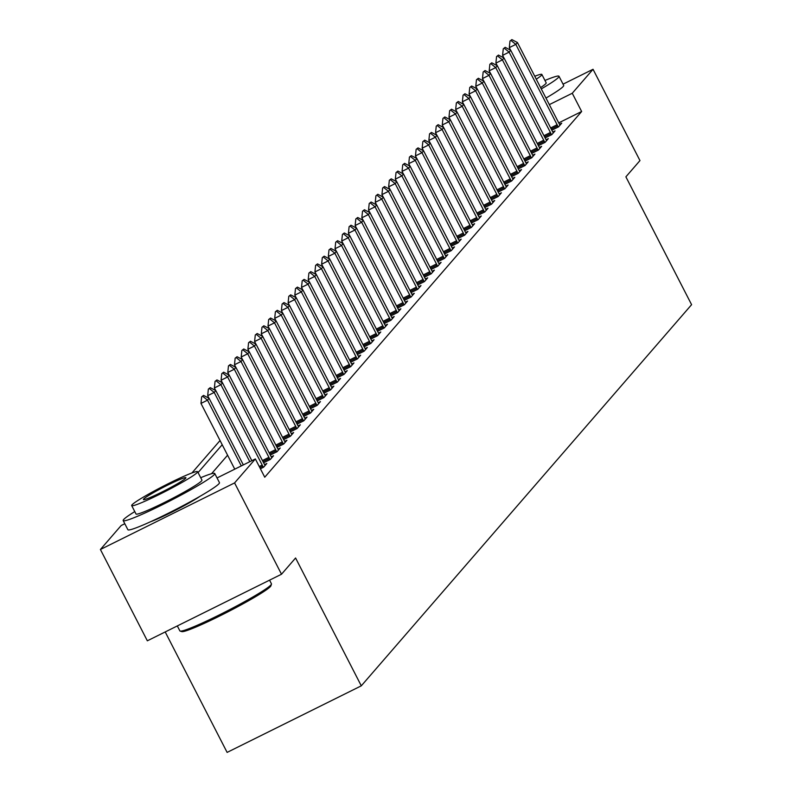 <?xml version="1.0" encoding="UTF-8"?>
<svg xmlns="http://www.w3.org/2000/svg" width="792" height="792" viewBox="0 0 792 792"><rect width="100%" height="100%" fill="white"/><g stroke="black" fill="none" stroke-linecap="round" stroke-linejoin="round"><path stroke-width="1.19" d="M199.881 496.376A32.126 2.425 152.8 0 1 150.43 521.789M165.201 631.937L227.116 752.4L361.291 685.832L691.594 304.673L625.888 176.834L639.966 160.588L593.04 69.28L572.26 93.258L549.341 104.623M361.291 685.832L295.584 557.994L281.507 574.23L147.342 640.807L100.406 549.49L121.186 525.512L124.799 523.72M220.047 440.53L191.941 472.963M217.038 477.952L255.361 458.944L264.746 477.21L581.645 111.514L558.726 122.889A4.118 0.762 63.6 0 0 559.32 123.968L560.013 125.146M260.41 468.775L263.607 467.191L266.825 463.478L264.587 464.587M263.597 462.785L270.31 459.459L273.527 455.747L271.29 456.855M270.3 455.053L277.012 451.717L280.229 448.005L277.992 449.113M277.002 447.322L283.714 443.985L286.932 440.273L284.694 441.382M283.704 439.58L290.417 436.253L293.634 432.541L291.397 433.65M290.407 431.848L297.119 428.512L300.336 424.799L298.099 425.918M297.109 424.116L303.821 420.78L307.039 417.067L304.801 418.176M303.811 416.374L310.523 413.048L313.741 409.335L311.503 410.444M310.513 408.642L317.226 405.316L320.443 401.603L318.206 402.712M317.216 400.91L323.928 397.574L327.145 393.862L324.908 394.98M323.918 393.178L330.63 389.842L333.848 386.13L331.61 387.238M330.62 385.437L337.333 382.11L340.55 378.398L338.313 379.507M337.323 377.705L344.035 374.378L347.252 370.666L345.015 371.775M344.025 369.973L350.737 366.637L353.955 362.924L351.717 364.043M350.727 362.241L357.44 358.905L360.657 355.192L358.42 356.301M357.43 354.499L364.142 351.173L367.359 347.46L365.122 348.569M364.132 346.767L370.844 343.441L374.062 339.728L371.824 340.837M370.834 339.035L377.556 335.699L380.764 331.987L378.526 333.105M377.537 331.303L384.259 327.967L387.476 324.255L385.229 325.363M384.239 323.562L390.961 320.235L394.178 316.523L391.931 317.632M390.941 315.83L397.663 312.503L400.881 308.791L398.633 309.9M397.643 308.098L404.365 304.762L407.583 301.049L405.336 302.168M404.346 300.366L411.068 297.03L414.285 293.317L412.038 294.426M411.048 292.624L417.77 289.298L420.988 285.585L418.74 286.694M417.75 284.892L424.472 281.566L427.69 277.843L425.443 278.962M424.462 277.16L431.175 273.824L434.392 270.112L432.155 271.22M431.165 269.419L437.877 266.092L441.094 262.38L438.857 263.488M437.867 261.687L444.579 258.36L447.797 254.648L445.559 255.757M444.569 253.955L451.282 250.619L454.499 246.906L452.262 248.025M451.272 246.223L457.984 242.887L461.201 239.174L458.964 240.283M457.974 238.481L464.686 235.155L467.904 231.442L465.666 232.551M464.676 230.749L471.388 227.423L474.606 223.71L472.369 224.819M471.379 223.017L478.091 219.681L481.308 215.969L479.071 217.087M478.081 215.285L484.793 211.949L488.011 208.237L485.773 209.345M484.783 207.544L491.495 204.217L494.713 200.505L492.476 201.614M491.486 199.812L498.198 196.485L501.415 192.773L499.178 193.882M498.188 192.08L504.9 188.744L508.118 185.031L505.88 186.15M504.89 184.348L511.602 181.012L514.82 177.299L512.582 178.408M511.592 176.606L518.305 173.28L521.522 169.567L519.285 170.676M518.295 168.874L525.007 165.548L528.224 161.835L525.987 162.944M524.997 161.142L531.709 157.806L534.927 154.094L532.689 155.212M531.699 153.41L538.412 150.074L541.629 146.362L539.392 147.47M538.402 145.669L545.114 142.342L548.331 138.63L546.094 139.739M545.104 137.937L551.816 134.61L555.034 130.898L552.796 132.007M551.806 130.205L558.518 126.868L561.736 123.156L559.498 124.265M281.507 574.23L234.581 482.922L100.406 549.49M563.053 84.16L593.04 69.28M581.645 111.514L572.26 93.258M255.361 458.944L234.581 482.922M227.591 455.212L211.553 473.705M198.069 472.577L222.206 444.728M203.544 395.386L201.653 396.851L203.544 395.386L209.108 398.317L243.332 464.914M241.293 465.924L207.504 400.178L200.97 403.415L201.653 396.851M234.759 469.161L200.97 403.415M209.108 398.317L207.504 400.178L202.742 396.317M210.246 387.654L208.355 389.12L210.246 387.654L215.81 390.585L251.836 460.687M249.797 461.706L214.206 392.446L207.682 395.683L208.355 389.12M209.009 398.267L207.682 395.683M215.81 390.585L214.206 392.446L209.444 388.585M216.959 379.922L215.058 381.388L216.959 379.922L222.512 382.853L263.815 463.211A4.118 0.762 63.6 0 0 264.409 464.29L265.102 465.458M263.261 467.359L262.746 466.201A4.118 0.762 63.6 0 0 262.202 465.062L220.909 384.704L214.385 387.951L215.058 381.388M215.711 390.535L214.385 387.951M222.512 382.853L220.909 384.704L216.147 380.843M223.661 372.181L221.76 373.656L223.661 372.181L229.215 375.121L270.517 455.469A4.118 0.762 63.6 0 0 271.112 456.548L271.805 457.727M269.963 459.627L269.448 458.469A4.118 0.762 63.6 0 0 268.904 457.33L227.611 376.972L221.087 380.209L221.76 373.656M222.413 382.793L221.087 380.209M229.215 375.121L227.611 376.972L222.849 373.111M230.363 364.449L228.462 365.914L230.363 364.449L235.917 367.379L277.22 447.737A4.118 0.762 63.6 0 0 277.814 448.817L278.507 449.995M276.665 451.895L276.151 450.727A4.118 0.762 63.6 0 0 275.606 449.599L234.313 369.24L227.789 372.478L228.462 365.914M229.116 375.062L227.789 372.478M235.917 367.379L234.313 369.24L229.551 365.379M271.448 584.149L270.913 585.803A50.242 3.792 152.8 0 1 270.468 586.496A50.242 3.792 152.8 0 1 225.502 613.077A50.242 3.792 152.8 0 1 181.794 631.61L180.14 631.076A51.48 3.881 -27.2 0 0 224.918 612.097A51.48 3.881 -27.2 0 0 270.993 584.862A51.48 3.881 -27.2 0 0 271.448 584.149A51.48 3.881 -27.2 0 0 271.448 583.823L269.567 580.16M177.319 625.928L179.873 630.887A51.48 3.881 -27.2 0 0 180.14 631.076M134.769 511.592A51.48 3.881 -27.2 0 0 123.641 519.542A51.48 3.881 -27.2 0 0 123.186 520.582A51.48 3.881 -27.2 0 0 166.498 502.663A51.48 3.881 -27.2 0 0 214.295 474.557A51.48 3.881 -27.2 0 0 214.761 473.517A51.48 3.881 -27.2 0 0 200.703 477.715M123.186 520.582L127.878 529.709A51.48 3.881 -27.2 0 0 171.191 511.8A51.48 3.881 -27.2 0 0 218.988 483.694A51.48 3.881 -27.2 0 0 219.453 482.645L214.761 473.517M197.624 471.705L201.94 480.11A37.066 2.792 152.8 0 1 201.604 480.853A37.066 2.792 152.8 0 1 167.191 501.098A37.066 2.792 152.8 0 1 136.006 513.988L131.69 505.593A37.066 2.792 -27.2 0 0 162.875 492.693A37.066 2.792 -27.2 0 0 197.287 472.458A37.066 2.792 -27.2 0 0 197.624 471.705A37.066 2.792 -27.2 0 0 166.439 484.605A37.066 2.792 -27.2 0 0 132.016 504.841A37.066 2.792 -27.2 0 0 131.69 505.593M185.684 478.21A23.889 1.802 -27.2 0 0 185.902 477.734A23.889 1.802 -27.2 0 0 165.805 486.041A23.889 1.802 -27.2 0 0 143.619 499.089A23.889 1.802 -27.2 0 0 143.411 499.564A23.889 1.802 -27.2 0 0 163.508 491.258A23.889 1.802 -27.2 0 0 185.684 478.21M541.273 88.932A51.48 3.881 -27.2 0 0 558.538 77.319A51.48 3.881 -27.2 0 0 559.003 76.27A51.48 3.881 -27.2 0 0 544.946 80.467M545.965 98.069A51.48 3.881 -27.2 0 0 563.231 86.447A51.48 3.881 -27.2 0 0 563.696 85.407L559.003 76.27M536.273 79.19A37.066 2.792 -27.2 0 0 541.53 75.21A37.066 2.792 -27.2 0 0 541.867 74.458L546.183 82.863A37.066 2.792 152.8 0 1 545.846 83.615A37.066 2.792 152.8 0 1 540.589 87.595M541.867 74.458A37.066 2.792 -27.2 0 0 534.758 76.26M237.065 356.717L235.165 358.182L237.065 356.717L242.619 359.647L283.922 440.005A4.118 0.762 63.6 0 0 284.516 441.085L285.209 442.263M283.368 444.154L282.853 442.995A4.118 0.762 63.6 0 0 282.308 441.857L241.015 361.508L234.491 364.746L235.165 358.182M235.818 367.33L234.491 364.746M242.619 359.647L241.015 361.508L236.254 357.637M243.768 348.975L241.867 350.45L243.768 348.975L249.322 351.915L290.624 432.274A4.118 0.762 63.6 0 0 291.218 433.343L291.911 434.521M290.07 436.422L289.555 435.263A4.118 0.762 63.6 0 0 289.011 434.125L247.718 353.767L241.194 357.014L241.867 350.45M242.52 359.598L241.194 357.014M249.322 351.915L247.718 353.767L242.956 349.906M250.47 341.243L248.579 342.708L250.47 341.243L256.024 344.183L297.327 424.532A4.118 0.762 63.6 0 0 297.921 425.611L298.614 426.789M296.772 428.69L296.257 427.531A4.118 0.762 63.6 0 0 295.713 426.393L254.42 346.035L247.896 349.272L248.579 342.708M249.223 351.856L247.896 349.272M256.024 344.183L254.42 346.035L249.658 342.174M257.172 333.511L255.281 334.976L257.172 333.511L262.736 336.442L304.029 416.8A4.118 0.762 63.6 0 0 304.623 417.879L305.316 419.057M303.475 420.958L302.96 419.79A4.118 0.762 63.6 0 0 302.415 418.661L261.122 338.303L254.598 341.54L255.281 334.976M255.925 344.124L254.598 341.54M262.736 336.442L261.122 338.303L256.361 334.442M263.875 325.779L261.984 327.245L263.875 325.779L269.438 328.71L310.731 409.068A4.118 0.762 63.6 0 0 311.325 410.147L312.018 411.325M310.177 413.216L309.662 412.058A4.118 0.762 63.6 0 0 309.118 410.919L267.825 330.571L261.301 333.808L261.984 327.245M262.627 336.392L261.301 333.808M269.438 328.71L267.825 330.571L263.063 326.7M270.577 318.038L268.686 319.513L270.577 318.038L276.141 320.978L317.434 401.336A4.118 0.762 63.6 0 0 318.028 402.405L318.721 403.583M316.879 405.484L316.364 404.326A4.118 0.762 63.6 0 0 315.82 403.187L274.527 322.829L268.003 326.066L268.686 319.513M269.329 328.66L268.003 326.066M276.141 320.978L274.527 322.829L269.765 318.968M277.279 310.306L275.388 311.771L277.279 310.306L282.843 313.246L324.136 393.594A4.118 0.762 63.6 0 0 324.73 394.673L325.423 395.852M323.582 397.752L323.067 396.594A4.118 0.762 63.6 0 0 322.532 395.455L281.229 315.097L274.705 318.334L275.388 311.771M276.032 320.918L274.705 318.334M282.843 313.246L281.229 315.097L276.477 311.236M283.982 302.574L282.091 304.039L283.982 302.574L289.545 305.504L330.838 385.862A4.118 0.762 63.6 0 0 331.432 386.942L332.125 388.12M330.284 390.01L329.769 388.852A4.118 0.762 63.6 0 0 329.234 387.724L287.932 307.365L281.407 310.603L282.091 304.039M282.734 313.187L281.407 310.603M289.545 305.504L287.932 307.365L283.18 303.504M290.684 294.842L288.793 296.307L290.684 294.842L296.248 297.772L337.541 378.13A4.118 0.762 63.6 0 0 338.135 379.21L338.827 380.378M336.986 382.279L336.471 381.12A4.118 0.762 63.6 0 0 335.937 379.982L294.634 299.633L288.11 302.871L288.793 296.307M289.436 305.455L288.11 302.871M296.248 297.772L294.634 299.633L289.882 295.762M297.386 287.1L295.495 288.575L297.386 287.1L302.95 290.04L344.243 370.399A4.118 0.762 63.6 0 0 344.837 371.468L345.54 372.646M343.688 374.547L343.183 373.388A4.118 0.762 63.6 0 0 342.639 372.25L301.336 291.892L294.812 295.129L295.495 288.575M296.139 297.713L294.812 295.129M302.95 290.04L301.336 291.892L296.584 288.031M304.088 279.368L302.197 280.833L304.088 279.368L309.652 282.308L350.945 362.657A4.118 0.762 63.6 0 0 351.539 363.736L352.242 364.914M350.401 366.815L349.886 365.656A4.118 0.762 63.6 0 0 349.341 364.518L308.038 284.16L301.514 287.397L302.197 280.833M302.841 289.981L301.514 287.397M309.652 282.308L308.038 284.16L303.287 280.299M310.791 271.636L308.9 273.101L310.791 271.636L316.355 274.567L357.647 354.925A4.118 0.762 63.6 0 0 358.241 356.004L358.944 357.182M357.103 359.073L356.588 357.915A4.118 0.762 63.6 0 0 356.044 356.786L314.741 276.428L308.217 279.665L308.9 273.101M309.543 282.249L308.217 279.665M316.355 274.567L314.741 276.428L309.989 272.567M317.493 263.904L315.602 265.37L317.493 263.904L323.057 266.835L364.35 347.193A4.118 0.762 63.6 0 0 364.944 348.272L365.647 349.44M363.805 351.341L363.29 350.183A4.118 0.762 63.6 0 0 362.746 349.044L321.443 268.696L314.919 271.933L315.602 265.37M316.246 274.517L314.919 271.933M323.057 266.835L321.443 268.696L316.691 264.825M324.195 256.163L322.304 257.638L324.195 256.163L329.759 259.103L371.052 339.451A4.118 0.762 63.6 0 0 371.646 340.53L372.349 341.708M370.507 343.609L369.993 342.451A4.118 0.762 63.6 0 0 369.448 341.312L328.145 260.954L321.621 264.191L322.304 257.638M322.948 266.775L321.621 264.191M329.759 259.103L328.145 260.954L323.393 257.093M330.898 248.431L329.007 249.896L330.898 248.431L336.461 251.371L377.754 331.719A4.118 0.762 63.6 0 0 378.348 332.798L379.051 333.977M377.21 335.877L376.695 334.709A4.118 0.762 63.6 0 0 376.15 333.58L334.848 253.222L328.324 256.459L329.007 249.896M329.65 259.043L328.324 256.459M336.461 251.371L334.848 253.222L330.096 249.361M337.6 240.699L335.709 242.164L337.6 240.699L343.164 243.629L384.457 323.987A4.118 0.762 63.6 0 0 385.051 325.067L385.753 326.245M383.912 328.135L383.397 326.977A4.118 0.762 63.6 0 0 382.853 325.839L341.55 245.49L335.026 248.728L335.709 242.164M336.353 251.311L335.026 248.728M343.164 243.629L341.55 245.49L336.798 241.629M344.302 232.967L342.411 234.432L344.302 232.967L349.866 235.897L391.159 316.255A4.118 0.762 63.6 0 0 391.753 317.335L392.456 318.503M390.614 320.404L390.1 319.245A4.118 0.762 63.6 0 0 389.555 318.107L348.252 237.749L341.728 240.996L342.411 234.432M343.055 243.58L341.728 240.996M349.866 235.897L348.252 237.749L343.5 233.887M351.005 225.225L349.114 226.7L351.005 225.225L356.568 228.165L397.861 308.514A4.118 0.762 63.6 0 0 398.455 309.593L399.158 310.771M397.317 312.672L396.802 311.513A4.118 0.762 63.6 0 0 396.257 310.375L354.955 230.017L348.43 233.254L349.114 226.7M349.757 235.838L348.43 233.254M356.568 228.165L354.955 230.017L350.203 226.156M357.707 217.493L355.816 218.958L357.707 217.493L363.271 220.423L404.563 300.782A4.118 0.762 63.6 0 0 405.157 301.861L405.86 303.039M404.019 304.94L403.504 303.772A4.118 0.762 63.6 0 0 402.96 302.643L361.657 222.285L355.133 225.522L355.816 218.958M356.459 228.106L355.133 225.522M363.271 220.423L361.657 222.285L356.905 218.424M364.409 209.761L362.518 211.226L364.409 209.761L369.973 212.692L411.266 293.05A4.118 0.762 63.6 0 0 411.86 294.129L412.563 295.307M410.721 297.198L410.207 296.04A4.118 0.762 63.6 0 0 409.662 294.901L368.359 214.553L361.835 217.79L362.518 211.226M363.162 220.374L361.835 217.79M369.973 212.692L368.359 214.553L363.607 210.692M371.111 202.019L369.22 203.495L371.111 202.019L376.675 204.96L417.968 285.318A4.118 0.762 63.6 0 0 418.562 286.397L419.265 287.565M417.424 289.466L416.909 288.308A4.118 0.762 63.6 0 0 416.364 287.169L375.062 206.811L368.537 210.058L369.22 203.495M369.864 212.642L368.537 210.058M376.675 204.96L375.062 206.811L370.31 202.95M377.814 194.287L375.923 195.763L377.814 194.287L383.377 197.228L424.67 277.576A4.118 0.762 63.6 0 0 425.264 278.655L425.967 279.833M424.126 281.734L423.611 280.576A4.118 0.762 63.6 0 0 423.067 279.437L381.774 199.079L375.24 202.316L375.923 195.763M376.566 204.9L375.24 202.316M383.377 197.228L381.774 199.079L377.012 195.218M384.516 186.556L382.625 188.021L384.516 186.556L390.08 189.486L431.373 269.844A4.118 0.762 63.6 0 0 431.967 270.923L432.67 272.102M430.828 274.002L430.313 272.834A4.118 0.762 63.6 0 0 429.769 271.705L388.476 191.347L381.942 194.585L382.625 188.021M383.269 197.168L381.942 194.585M390.08 189.486L388.476 191.347L383.714 187.486M391.218 178.824L389.327 180.289L391.218 178.824L396.782 181.754L438.075 262.112A4.118 0.762 63.6 0 0 438.669 263.192L439.372 264.37M437.53 266.26L437.016 265.102A4.118 0.762 63.6 0 0 436.471 263.964L395.178 183.615L388.644 186.853L389.327 180.289M389.971 189.436L388.644 186.853M396.782 181.754L395.178 183.615L390.416 179.744M397.921 171.082L396.03 172.557L397.921 171.082L403.484 174.022L444.787 254.38A4.118 0.762 63.6 0 0 445.381 255.45L446.074 256.628M444.233 258.529L443.718 257.37A4.118 0.762 63.6 0 0 443.173 256.232L401.881 175.874L395.347 179.121L396.03 172.557M396.673 181.705L395.347 179.121M403.484 174.022L401.881 175.874L397.119 172.012M404.623 163.35L402.732 164.815L404.623 163.35L410.187 166.29L451.49 246.639A4.118 0.762 63.6 0 0 452.083 247.718L452.776 248.896M450.935 250.797L450.42 249.638A4.118 0.762 63.6 0 0 449.876 248.5L408.583 168.142L402.049 171.379L402.732 164.815M403.375 173.963L402.049 171.379M410.187 166.29L408.583 168.142L403.821 164.281M411.325 155.618L409.434 157.083L411.325 155.618L416.889 158.548L458.192 238.907A4.118 0.762 63.6 0 0 458.786 239.986L459.479 241.164M457.637 243.065L457.123 241.897A4.118 0.762 63.6 0 0 456.578 240.768L415.285 160.41L408.751 163.647L409.434 157.083M410.078 166.231L408.751 163.647M416.889 158.548L415.285 160.41L410.523 156.549M418.027 147.886L416.137 149.351L418.027 147.886L423.591 150.817L464.894 231.175A4.118 0.762 63.6 0 0 465.488 232.254L466.181 233.432M464.34 235.323L463.825 234.165A4.118 0.762 63.6 0 0 463.28 233.026L421.988 152.678L415.453 155.915L416.137 149.351M416.79 158.499L415.453 155.915M423.591 150.817L421.988 152.678L417.226 148.807M424.73 140.144L422.839 141.62L424.73 140.144L430.294 143.085L471.596 223.443A4.118 0.762 63.6 0 0 472.19 224.512L472.883 225.69M471.042 227.591L470.527 226.433A4.118 0.762 63.6 0 0 469.983 225.294L428.69 144.936L422.156 148.173L422.839 141.62M423.492 150.757L422.156 148.173M430.294 143.085L428.69 144.936L423.928 141.075M431.432 132.412L429.541 133.878L431.432 132.412L436.996 135.353L478.299 215.701A4.118 0.762 63.6 0 0 478.893 216.78L479.586 217.958M477.744 219.859L477.23 218.701A4.118 0.762 63.6 0 0 476.685 217.562L435.392 137.204L428.858 140.441L429.541 133.878M430.195 143.025L428.858 140.441M436.996 135.353L435.392 137.204L430.63 133.343M438.134 124.681L436.243 126.146L438.134 124.681L443.698 127.611L485.001 207.969A4.118 0.762 63.6 0 0 485.595 209.048L486.288 210.226M484.447 212.117L483.932 210.959A4.118 0.762 63.6 0 0 483.387 209.831L442.094 129.472L435.56 132.71L436.243 126.146M436.897 135.293L435.56 132.71M443.698 127.611L442.094 129.472L437.332 125.611M444.837 116.949L442.946 118.414L444.837 116.949L450.4 119.879L491.703 200.237A4.118 0.762 63.6 0 0 492.297 201.316L492.99 202.485M491.149 204.385L490.634 203.227A4.118 0.762 63.6 0 0 490.09 202.089L448.797 121.74L442.263 124.978L442.946 118.414M443.599 127.561L442.263 124.978M450.4 119.879L448.797 121.74L444.035 117.869M451.539 109.207L449.648 110.682L451.539 109.207L457.103 112.147L498.406 192.505A4.118 0.762 63.6 0 0 499 193.575L499.693 194.753M497.851 196.654L497.336 195.495A4.118 0.762 63.6 0 0 496.792 194.357L455.499 113.999L448.975 117.236L449.648 110.682M450.302 119.82L448.975 117.236M457.103 112.147L455.499 113.999L450.737 110.138M458.251 101.475L456.35 102.94L458.251 101.475L463.805 104.415L505.108 184.764A4.118 0.762 63.6 0 0 505.702 185.843L506.395 187.021M504.553 188.922L504.039 187.754A4.118 0.762 63.6 0 0 503.494 186.625L462.201 106.267L455.677 109.504L456.35 102.94M457.004 112.088L455.677 109.504M463.805 104.415L462.201 106.267L457.439 102.406M464.953 93.743L463.053 95.208L464.953 93.743L470.507 96.674L511.81 177.032A4.118 0.762 63.6 0 0 512.404 178.111L513.097 179.289M511.256 181.18L510.741 180.022A4.118 0.762 63.6 0 0 510.197 178.883L468.904 98.535L462.38 101.772L463.053 95.208M463.706 104.356L462.38 101.772M470.507 96.674L468.904 98.535L464.142 94.674M471.656 86.011L469.755 87.476L471.656 86.011L477.21 88.942L518.513 169.3A4.118 0.762 63.6 0 0 519.106 170.379L519.799 171.547M517.958 173.448L517.443 172.29A4.118 0.762 63.6 0 0 516.899 171.151L475.606 90.803L469.082 94.04L469.755 87.476M470.408 96.624L469.082 94.04M477.21 88.942L475.606 90.803L470.844 86.932M478.358 78.269L476.457 79.745L478.358 78.269L483.912 81.21L525.215 161.558A4.118 0.762 63.6 0 0 525.809 162.637L526.502 163.815M524.66 165.716L524.146 164.558A4.118 0.762 63.6 0 0 523.601 163.419L482.308 83.061L475.784 86.298L476.457 79.745M477.111 88.882L475.784 86.298M483.912 81.21L482.308 83.061L477.546 79.2M485.06 70.537L483.16 72.003L485.06 70.537L490.614 73.468L531.917 153.826A4.118 0.762 63.6 0 0 532.511 154.905L533.204 156.083M531.363 157.984L530.848 156.816A4.118 0.762 63.6 0 0 530.303 155.687L489.01 75.329L482.486 78.566L483.16 72.003M483.813 81.15L482.486 78.566M490.614 73.468L489.01 75.329L484.249 71.468M491.763 62.806L489.872 64.271L491.763 62.806L497.317 65.736L538.619 146.094A4.118 0.762 63.6 0 0 539.213 147.173L539.906 148.351M538.065 150.242L537.55 149.084A4.118 0.762 63.6 0 0 537.006 147.946L495.713 67.597L489.189 70.834L489.872 64.271M490.515 73.418L489.189 70.834M497.317 65.736L495.713 67.597L490.951 63.736M498.465 55.074L496.574 56.539L498.465 55.074L504.029 58.004L545.322 138.362A4.118 0.762 63.6 0 0 545.916 139.441L546.609 140.61M544.767 142.51L544.252 141.352A4.118 0.762 63.6 0 0 543.708 140.214L502.415 59.855L495.891 63.103L496.574 56.539M497.218 65.686L495.891 63.103M504.029 58.004L502.415 59.855L497.653 55.994M505.167 47.332L503.276 48.807L505.167 47.332L510.731 50.272L552.024 130.621A4.118 0.762 63.6 0 0 552.618 131.7L553.311 132.878M551.47 134.779L550.955 133.62A4.118 0.762 63.6 0 0 550.41 132.482L509.117 52.123L502.593 55.361L503.276 48.807M503.92 57.945L502.593 55.361M510.731 50.272L509.117 52.123L504.356 48.263M511.87 39.6L509.979 41.065L511.87 39.6L517.433 42.53L558.726 122.889M558.172 127.047L557.657 125.879A4.118 0.762 63.6 0 0 557.122 124.75L515.82 44.392L509.296 47.629L509.979 41.065M510.622 50.213L509.296 47.629M517.433 42.53L515.82 44.392L511.058 40.531M262.202 465.062L259.261 466.528M262.746 466.201L259.835 467.646M268.904 457.33L262.439 460.538M269.448 458.469L263.013 461.657M275.606 449.599L269.141 452.806M276.151 450.727L269.716 453.925M282.308 441.857L275.844 445.064M282.853 442.995L276.418 446.193M289.011 434.125L282.546 437.332M289.555 435.263L283.12 438.451M295.713 426.393L289.248 429.601M296.257 427.531L289.822 430.719M302.415 418.661L295.951 421.869M302.96 419.79L296.525 422.987M309.118 410.919L302.653 414.127M309.662 412.058L303.227 415.255M315.82 403.187L309.355 406.395M316.364 404.326L309.929 407.514M322.532 395.455L316.058 398.663M323.067 396.594L316.642 399.782M329.234 387.724L322.76 390.931M329.769 388.852L323.344 392.05M335.937 379.982L329.462 383.189M336.471 381.12L330.046 384.308M342.639 372.25L336.164 375.457M343.183 373.388L336.748 376.576M349.341 364.518L342.867 367.726M349.886 365.656L343.451 368.844M356.044 356.786L349.579 359.994M356.588 357.915L350.153 361.112M362.746 349.044L356.281 352.252M363.29 350.183L356.855 353.371M369.448 341.312L362.983 344.52M369.993 342.451L363.558 345.639M376.15 333.58L369.686 336.788M376.695 334.709L370.26 337.907M382.853 325.839L376.388 329.056M383.397 326.977L376.962 330.175M389.555 318.107L383.09 321.314M390.1 319.245L383.665 322.433M396.257 310.375L389.793 313.582M396.802 311.513L390.367 314.701M402.96 302.643L396.495 305.851M403.504 303.772L397.069 306.969M409.662 294.901L403.197 298.109M410.207 296.04L403.772 299.237M416.364 287.169L409.9 290.377M416.909 288.308L410.474 291.496M423.067 279.437L416.602 282.645M423.611 280.576L417.176 283.764M429.769 271.705L423.304 274.913M430.313 272.834L423.878 276.032M436.471 263.964L430.007 267.171M437.016 265.102L430.581 268.3M443.173 256.232L436.709 259.439M443.718 257.37L437.283 260.558M449.876 248.5L443.411 251.708M450.42 249.638L443.985 252.826M456.578 240.768L450.113 243.976M457.123 241.897L450.688 245.094M463.28 233.026L456.816 236.234M463.825 234.165L457.39 237.362M469.983 225.294L463.518 228.502M470.527 226.433L464.092 229.621M476.685 217.562L470.22 220.77M477.23 218.701L470.795 221.889M483.387 209.831L476.923 213.038M483.932 210.959L477.497 214.157M490.09 202.089L483.625 205.296M490.634 203.227L484.199 206.415M496.792 194.357L490.327 197.564M497.336 195.495L490.901 198.683M503.494 186.625L497.029 189.833M504.039 187.754L497.604 190.951M510.197 178.883L503.732 182.101M510.741 180.022L504.306 183.219M516.899 171.151L510.434 174.359M517.443 172.29L511.008 175.477M523.601 163.419L517.136 166.627M524.146 164.558L517.711 167.746M530.303 155.687L523.839 158.895M530.848 156.816L524.413 160.014M537.006 147.946L530.541 151.163M537.55 149.084L531.115 152.282M543.708 140.214L537.243 143.421M544.252 141.352L537.817 144.54M550.41 132.482L543.946 135.689M550.955 133.62L544.52 136.808M557.122 124.75L550.648 127.957M557.657 125.879L551.232 129.076"/></g></svg>
